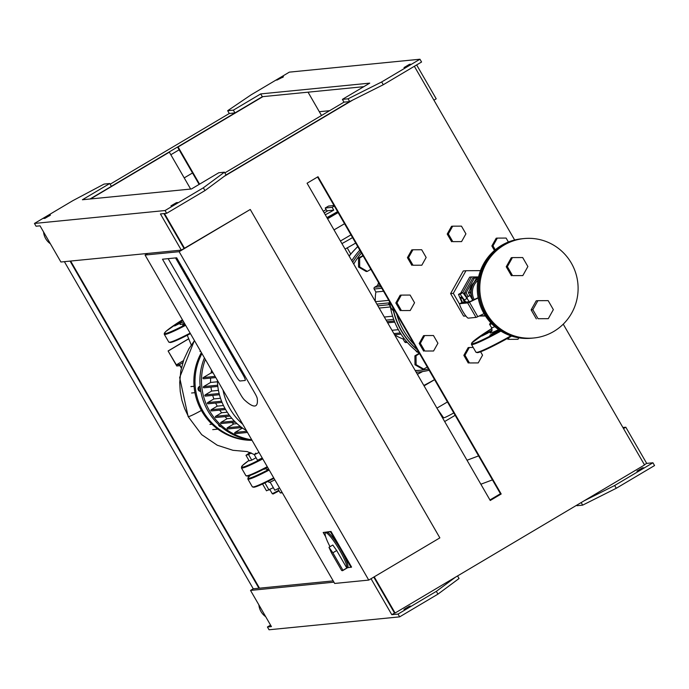 <?xml version="1.0" encoding="UTF-8"?>
<svg xmlns="http://www.w3.org/2000/svg" width="689" height="689" viewBox="0 0 689 689"><rect width="100%" height="100%" fill="white"/><g stroke="black" fill="none" stroke-linecap="round" stroke-linejoin="round"><path stroke-width="1.03" d="M181.164 367.788L179.941 365.678L176.763 365.997L168.09 350.968L176.35 364.86L179.528 364.541L181.233 367.495M182.516 362.767L179.528 364.541M183.162 360.812L176.35 364.86M188.795 338.781L168.314 350.942M168.09 350.968L188.76 338.695M50.383 243.76A16.114 15.856 -95.6 0 1 43.571 231.969M265.696 616.689A16.114 15.856 -95.6 0 1 258.883 604.899M240.797 394.866A6.442 1.033 -120.7 0 0 244.397 399.87A6.442 1.033 59.3 0 1 240.797 394.866L162.483 259.21L176.677 257.807L254.999 393.462A6.442 1.033 59.3 0 1 257.255 398.604A6.442 1.033 -120.7 0 0 254.999 393.462L176.677 257.807L175.54 257.919L243.028 374.807A6.442 1.033 59.3 0 1 245.181 380.466A6.442 1.033 59.3 0 1 245.103 380.492L239.996 380.991A6.442 1.033 59.3 0 1 235.647 375.539L168.159 258.651L175.54 257.919L243.028 374.807A6.442 1.033 59.3 0 1 245.181 380.466A6.442 1.033 59.3 0 1 245.103 380.492L239.996 380.991A6.442 1.033 59.3 0 1 235.647 375.539L168.159 258.651L162.483 259.21L240.797 394.866M257.255 398.604A88.752 14.28 59.3 0 1 255.791 405.683A88.752 14.28 59.3 0 1 244.397 399.87A88.752 14.28 59.3 0 0 255.791 405.683A88.752 14.28 59.3 0 0 257.255 398.604M179.14 251.683L368.744 580.086L334.673 583.454L145.069 255.051L179.14 251.683L250.253 209.473L439.858 537.876L368.744 580.086M147.808 253.423L145.069 255.051M259.503 588.173L70.64 261.053M457.556 575.944L459.046 578.519L437.946 594.133L399.654 616.862L269.046 629.772L267.435 626.99L271.414 626.594L250.52 590.413L253.259 588.794L258.935 588.234L70.071 261.105L258.935 588.234L333.192 580.887M90.517 198.957L169.348 152.166L190.655 189.062M89.949 199.018L169.348 152.166M500.438 493.737L489.939 499.964M199.569 184.152L178.098 146.964L262.888 96.641M199.121 184.411L177.538 147.024L178.098 146.964M177.538 147.024L262.32 96.693L363.801 86.668M308.043 92.18L321.513 115.502M325.682 536.809L323.184 532.494L331.004 531.452L351.571 567.073L347.523 567.745M323.184 532.494L330.453 531.77L351.02 567.391M331.004 531.452L330.453 531.77M330.022 546.678A20.627 3.316 59.3 0 1 325.484 532.855L326.577 532.209A20.627 3.316 59.3 0 1 339.358 547.247A20.627 3.316 59.3 0 1 347.885 567.374A20.627 3.316 59.3 0 1 347.635 567.676L342.709 570.604A20.627 3.316 59.3 0 1 341.598 570.432L331.504 552.931L328.972 547.299L332.865 552.802L342.967 570.294A20.627 3.316 59.3 0 1 342.709 570.604M325.484 532.855A20.627 3.316 59.3 0 1 338.265 547.893A20.627 3.316 59.3 0 1 346.791 568.02L342.967 570.294M328.972 547.299L332.796 545.025L336.688 550.528L346.791 568.02M336.688 550.528L332.865 552.802M170.838 154.732L179.14 149.806M192.515 172.973L184.213 177.9M276.806 80.148L282.275 76.901L283.472 76.798L276.806 80.148M260.709 93.911L369.743 83.136L342.39 99.371L348.074 98.811L381.672 81.957L419.954 59.228L289.346 72.138L251.054 94.867L227.68 110.705L229.291 113.496L234.966 112.927L233.364 110.145L260.709 93.911L262.32 96.693M227.68 110.705L233.364 110.145M348.074 98.811L349.676 101.593L383.273 84.738L421.565 62.01L419.954 59.228M404.012 67.574L409.481 64.327L410.67 64.223L404.012 67.574M224.45 172.19L203.35 187.804L165.059 210.533L34.45 223.443L72.741 200.714L104.065 184.084L109.74 183.524L82.396 199.758L191.421 188.984L218.775 172.75L224.45 172.19L226.061 174.972L349.676 101.593L344 102.153L224.855 172.879M342.39 99.371L344 102.153M381.672 81.957L383.273 84.738M563.24 324.157L644.534 464.954L395.107 613.012L374.213 576.839L439.858 537.876L250.253 209.473L181.31 250.116L160.425 213.934L166.669 213.314L204.96 190.586L226.061 174.972L349.676 101.593M455.524 577.149L436.335 591.351L398.044 614.08L391.8 614.691L371.035 578.726M391.8 614.691L394.539 613.072L373.765 577.098M644.404 464.748L646.695 463.396L625.81 427.214L623.519 428.567M416.647 64.93L436.206 98.811L433.915 100.172M181.31 250.116L60.916 262.009L40.031 225.837L36.061 226.225L34.45 223.443M49.264 215.218L43.734 218.447L44.923 218.344L50.452 215.114L49.264 215.218L49.608 215.812M109.74 183.524L111.351 186.306L234.966 112.927M176.462 202.644L170.941 205.873L172.129 205.778L177.659 202.54L176.462 202.644L176.806 203.238M203.35 187.804L204.96 190.586M165.059 210.533L166.669 213.314M642.467 467.865L636.937 471.104L638.135 471L643.655 467.771L642.467 467.865L642.811 468.468M581.18 502.565L582.661 505.14L576.986 505.7L576.71 505.218M584.108 500.825L614.657 485.504L652.939 462.775L646.695 463.396M582.661 505.14L616.259 488.286L614.657 485.504M616.259 488.286L654.55 465.557L652.939 462.775M494.263 497.398L495.115 497.32M267.435 626.99L270.562 625.13M403.978 609.429L409.455 606.182L410.644 606.087L403.978 609.429M437.946 594.133L436.335 591.351M399.654 616.862L398.044 614.08M319.326 111.713L329.6 110.696M250.52 590.413L333.932 582.171M622.899 427.499L625.81 427.214M253.259 588.794L64.396 261.674M110.137 184.221L229.291 113.496M184.049 248.488L163.896 213.59M490.12 500.283L500.619 494.047L317.56 176.987M184.618 248.436L164.464 213.538M501.187 493.996L490.249 500.49L307.07 183.222L318.008 176.728L501.187 493.996L500.619 494.047M414.356 66.29L514.649 239.996M394.539 613.072L395.107 613.012M224.14 176.393L352.734 100.06M201.377 410.455A18.698 1.387 150 0 1 190.233 416.061A18.698 1.387 150 0 1 188.45 416.621A18.698 1.387 150 0 1 188.123 416.544L179.657 377.52L194.401 340.495M180.44 323.107L174.653 325.957L181.198 321.711M185.014 324.226L182.68 325.165L184.661 323.615M184.402 323.167A26.423 1.955 150 0 1 180.13 324.226L180.604 322.478A25.131 1.86 150 0 1 182.783 320.368M183.662 321.892A25.131 1.86 150 0 1 180.604 322.478M268.564 468.942L266.695 469.39M266.238 468.598A26.423 1.955 150 0 1 263.758 469.166M259.021 452.423L254.31 454.723L255.757 453.147M262.233 457.987L257.522 460.286L254.31 454.723M282.034 492.273L280.311 492.954L282.318 492.773M280.311 492.954L277.865 488.742M270.122 482.119L274.808 490.232L279.527 487.933M268.322 481.232L268.994 482.395A9.663 0.715 -30 0 0 274.825 479.794M256.041 457.737L251.743 460.114L248.531 454.551L245.982 455.291L250.116 452.449M251.743 460.114L249.194 460.863L245.982 455.291M251.399 452.957L248.531 454.551M278.795 490.353L272.284 493.746L273.163 493.979L279.088 490.861M272.284 493.746L269.873 489.595M262.561 484.005L266.479 490.809L273.335 487.683M264.903 482.911L269.029 490.06M204.426 357.858A59.616 58.677 84.4 0 0 251.976 440.211A58.651 57.721 84.4 0 1 201.937 353.552M205.339 359.443A59.616 58.677 84.4 0 0 251.743 439.806M211.971 424.209L209.938 424.407M221.074 426.732A2.575 2.541 -95.6 0 1 218.473 424.39M220.902 426.586A2.575 2.541 -95.6 0 1 219.231 425.104M201.386 352.596A58.651 57.721 84.4 0 0 194.419 389.604A58.651 57.721 84.4 0 0 216.802 428.369A58.651 57.721 84.4 0 0 252.045 440.331M190.913 386.589L194.057 386.279M200.654 351.321L199.922 351.399M200.8 391.292A2.575 2.541 -95.6 0 1 200.146 386.374M200.818 391.361A2.575 2.541 -95.6 0 1 198.492 387.339A2.575 2.541 -95.6 0 1 200.137 386.262M200.577 389.888A1.292 1.266 -95.6 0 1 200.292 387.786M223.477 405.528L217.233 406.148A51.563 50.745 -95.6 0 1 215.623 403.039M220.514 398.268L213.883 398.931A51.563 50.745 -95.6 0 1 212.694 395.383M218.456 390.379L211.618 391.059A51.563 50.745 -95.6 0 1 210.963 387.106M217.457 381.775L210.593 382.455A51.563 50.745 -95.6 0 1 210.619 378.08M213.022 372.74L211.118 372.93A51.563 50.745 -95.6 0 1 211.583 370.251M242.769 428.239L241.951 428.325A51.563 50.745 -95.6 0 1 240.521 427.688M237.025 423.64L233.786 423.959A51.563 50.745 -95.6 0 1 231.711 422.512M231.797 418.249L227.112 418.705A51.563 50.745 -95.6 0 1 224.984 416.621M227.258 412.194L221.634 412.745A51.563 50.745 -95.6 0 1 219.705 410.119M215.812 377.572L203.694 378.769A0.646 0.637 -95.6 0 1 203.307 377.572L211.118 372.93M217.836 386.426L204.013 387.786A0.646 0.637 -95.6 0 1 203.625 386.589L210.593 382.455M219.446 394.719L205.537 396.097A0.646 0.637 -95.6 0 1 205.15 394.9L211.618 391.059M222.065 402.41L208.095 403.788A0.646 0.637 -95.6 0 1 207.708 402.591L213.883 398.931M224.95 408.362L211.213 409.722A0.646 0.637 84.4 0 0 211.601 410.92L225.613 409.533M211.213 409.722L217.233 406.148M221.634 412.745L215.631 416.311A0.646 0.637 84.4 0 0 216.019 417.508L230.066 416.122M227.112 418.705L220.997 422.34A0.646 0.637 84.4 0 0 221.384 423.537L235.44 422.142M233.786 423.959L227.387 427.757A0.646 0.637 84.4 0 0 227.775 428.954L241.822 427.559M241.951 428.325L234.992 432.451A0.646 0.637 84.4 0 0 235.38 433.648L247.497 432.451M217.405 380.337A59.616 58.677 84.4 0 0 225.475 409.309A59.616 58.677 84.4 0 0 246.438 430.625M223.021 390.069A59.616 58.677 84.4 0 0 230.023 408.853A59.616 58.677 84.4 0 0 242.752 424.243M422.279 371.595A20.946 1.55 150 0 1 417.319 374.179M345.068 249.039A20.946 1.55 -30 0 0 355.705 243.045M325.225 208.018L326.836 210.8L333.743 210.119L332.141 207.337L325.225 208.018L328.515 206.071L334.036 205.52M334.337 206.037A16.76 1.24 150 0 1 332.141 207.337M337.55 211.609A16.76 1.24 150 0 1 326.896 217.56M333.743 210.119A16.76 1.24 150 0 1 325.294 214.779M324.243 212.961A16.76 1.24 150 0 1 327.878 210.696M344.534 223.71A104.728 7.751 150 0 1 334.019 229.893A104.728 7.751 -30 0 0 344.534 223.71M323.27 211.273L326.13 209.577M332.744 205.649L333.76 205.046M337.843 212.117A16.114 1.189 150 0 1 327.189 218.068M338.11 212.582A104.728 7.751 150 0 1 327.585 218.757M340.444 241.021A104.728 7.751 -30 0 0 350.968 234.846M352.544 237.584A22.556 1.671 150 0 1 341.925 243.587M453.801 412.961L450.287 406.88M437.403 408.965L443.57 417.767A12.411 0.922 -30 0 0 453.689 412.969M434.587 379.691A162.733 12.04 150 0 1 424.071 385.866M423.821 385.444A22.556 1.671 -30 0 0 434.552 379.622M436.921 408.129A162.733 12.04 -30 0 0 447.445 401.954M417.396 374.308A22.556 1.671 -30 0 0 422.65 371.543M444.663 421.539L455.153 415.312M370.854 269.296L367.34 271.38L359.692 266.944L359.632 258.013L363.137 255.929M359.692 266.944L358.556 267.056L366.203 271.492L367.34 271.38M358.556 267.056L358.495 258.125L359.632 258.013M358.495 258.125L362.896 255.516M427.266 366.996L423.752 369.08L416.104 364.653L416.035 355.722L419.549 353.638M416.104 364.653L414.967 364.765L422.615 369.192L423.752 369.08M414.967 364.765L414.907 355.834L416.035 355.722M414.907 355.834L419.308 353.224M495.27 249.806L492.988 245.852L497.32 238.101L506.114 238.058L508.396 242.011M494.461 250.486L491.851 245.964L492.988 245.852M491.851 245.964L496.192 238.213L497.32 238.101M461.587 241.598L452.794 241.641L448.341 233.933L452.682 226.173L461.466 226.138L465.919 233.847L461.587 241.598L452.794 241.641M451.657 241.753L447.204 234.045L448.341 233.933M447.204 234.045L451.545 226.285L452.682 226.173M509.205 339.35L517.999 339.307L509.205 339.35L508.387 337.929M508.069 339.462L507.474 338.437M518.826 337.834L517.999 339.307M469.433 362.957L478.226 362.914L469.433 362.957L464.98 355.24L469.321 347.489L473.205 347.471M468.296 363.069L463.843 355.352L464.98 355.24M463.843 355.352L468.184 347.601L469.321 347.489M480.603 351.778L482.558 355.162L478.226 362.914M417.103 351.846L415.984 350.908M416.518 351.846L417.034 351.795M433.579 350.994L424.786 351.028L420.333 343.32L424.674 335.569L433.467 335.526L437.92 343.243L433.579 350.994L424.786 351.028M423.657 351.14L419.205 343.432L420.333 343.32M419.205 343.432L423.537 335.681L424.674 335.569M418.723 352.777A9.663 9.517 -95.6 0 1 415.148 349.995M389.957 305.838L388.699 303.668L389.655 303.573M388.699 303.668L389.681 301.911M410.213 310.524L401.42 310.558L396.967 302.85L401.308 295.099L410.101 295.056L414.554 302.764L410.213 310.524L401.42 310.558M400.283 310.67L395.831 302.962L396.967 302.85M395.831 302.962L400.171 295.211L401.308 295.099M393.393 310.808A9.663 9.517 -95.6 0 1 390.034 302.523M390.517 307.44A9.663 9.517 -95.6 0 1 389.759 302.032M421.814 265.213L413.021 265.248L408.568 257.54L412.909 249.78L421.694 249.745L426.155 257.453L421.814 265.213L413.021 265.248M411.884 265.36L407.432 257.652L408.568 257.54M407.432 257.652L411.772 249.9L412.909 249.78M429.144 370.251A72.509 71.363 -95.6 0 1 419.093 371.982A72.509 71.363 -95.6 0 1 416.182 372.215M351.786 260.666A72.509 71.363 -95.6 0 1 359.813 250.167M360.648 251.623A70.889 69.77 84.4 0 0 352.69 262.233M415.278 370.648A70.889 69.77 84.4 0 0 418.929 370.381L421.203 370.157A70.889 69.77 84.4 0 0 428.446 369.046M361.475 253.044A70.889 69.77 84.4 0 0 353.741 264.059M415.191 370.484A70.889 69.77 84.4 0 0 421.203 370.157M394.582 334.794A41.891 41.228 84.4 0 0 402.962 338.902L404.693 341.89A1.292 1.266 84.4 0 0 405.907 342.528L407.311 342.39M402.962 338.902L404.322 338.773M391.989 330.298L398.354 329.669M394.754 322.133L387.674 322.831M384.324 317.035L392.635 316.208M390.31 306.958L379.148 308.061M375.462 301.679L388.794 300.361M378.614 282.731A41.891 41.228 84.4 0 0 377.546 285.513L374.618 287.253A1.292 1.266 84.4 0 0 374.161 289.018L375.884 292.007A41.891 41.228 84.4 0 0 375.324 301.429M383.532 291.249L375.884 292.007M377.546 285.513L380.07 285.263M392.971 307.595A70.889 69.77 84.4 0 0 401.42 330.642A70.889 69.77 84.4 0 0 417.103 349.392M396.649 313.969A70.889 69.77 84.4 0 0 403.582 330.427A70.889 69.77 84.4 0 0 414.339 344.612M389.776 302.066A70.889 69.77 84.4 0 0 399.034 330.875A70.889 69.77 84.4 0 0 419.282 353.173M392.635 307.018A70.889 69.77 84.4 0 0 401.196 330.668A70.889 69.77 84.4 0 0 417.336 349.805M462.741 292.636L471.509 276.961L469.691 277.142L460.795 293.04M471.509 276.961L478.579 276.926M459.666 304.305L453.328 293.325L465.979 270.717L480.474 270.648M485.306 315.734L479.665 315.76M465.979 270.717L463.258 270.984L450.606 293.592L463.594 316.087L465.953 316.079M453.328 293.325L450.606 293.592M465.798 315.872L463.594 316.087M479.131 316.018L485.469 315.993M537.902 300.671L548.16 300.628L553.353 309.628L548.289 318.671L538.04 318.714L532.838 309.714L537.902 300.671L536.197 300.843L531.141 309.886L532.838 309.714M538.04 318.714L548.289 318.671M536.335 318.886L531.141 309.886M522.822 275.591L512.564 275.634L507.371 266.634L512.427 257.591L522.684 257.548L527.877 266.54L522.822 275.591L512.564 275.634M511.427 275.746L506.234 266.746L507.371 266.634M506.234 266.746L511.29 257.703L512.427 257.591M524.028 238.566L522.891 238.678A49.944 49.16 84.4 0 0 502.901 245.25A49.944 49.16 84.4 0 0 481.068 303.737A49.944 49.16 84.4 0 0 532.718 338.092L533.854 337.98A49.944 49.16 84.4 0 0 577.864 283.437A49.944 49.16 84.4 0 0 524.028 238.566A49.944 49.16 84.4 0 0 504.038 245.129A49.944 49.16 84.4 0 0 482.205 303.625A49.944 49.16 84.4 0 0 533.854 337.98M522.779 238.687A49.944 49.16 84.4 0 0 522.667 238.695A49.944 49.16 84.4 0 0 502.669 245.267A49.944 49.16 84.4 0 0 480.844 303.763A49.944 49.16 84.4 0 0 532.494 338.11A49.944 49.16 84.4 0 0 532.606 338.101M522.667 238.695L521.53 238.816A49.944 49.16 84.4 0 0 501.54 245.379A49.944 49.16 84.4 0 0 479.708 303.875A49.944 49.16 84.4 0 0 531.357 338.221L532.494 338.11M478.278 278.322A16.855 16.588 84.4 0 0 472.852 300.258M478.252 278.477A16.855 16.588 84.4 0 0 473.042 300.163M477.916 280.354A15.563 15.322 84.4 0 0 474.187 299.603M463.301 299.215L460.717 297.278A8.053 1.292 59.3 0 1 461.286 297.226L461.742 297.562M464.395 302.187A5.159 0.827 59.3 0 1 464.36 302.109A5.159 0.827 59.3 0 1 463.301 299.31M461.906 302.471L458.486 294.41L461.225 292.782L462.87 292.627L469.338 301.696M458.486 294.41L460.131 294.246L465.859 302.04M462.508 302.368A8.053 1.292 59.3 0 1 460.717 297.278M461.286 297.226A8.053 1.292 59.3 0 1 465.247 302.101M464.257 301.911L463.688 302.256M462.87 292.627L460.131 294.246M467.323 298.216L464.593 299.836M468.184 296.52L466.091 292.894L474.411 278.037L476.555 278.029M474.411 278.037L472.706 278.201L464.395 293.058L466.091 292.894M464.395 293.058L466.849 297.312M473.86 282.714A13.659 13.444 84.4 0 0 469.726 290.233M469.657 294.909A13.659 13.444 84.4 0 0 469.777 295.572M477.821 278.64L478.381 277.641L476.676 277.813L474.213 282.214M472.129 285.944L468.365 292.67L472.766 300.292M470.992 294.091L470.07 292.498L468.365 292.67M470.07 292.498L470.949 290.922M478.192 297.941L469.45 302.195A6.442 0.474 150 0 1 467.667 302.919L459.916 303.685L462.052 302.419L469.846 301.644L478.14 297.682M467.667 302.919L476.021 317.388L468.27 318.154A8.38 1.352 59.3 0 1 462.775 311.333A8.38 1.352 59.3 0 1 459.813 303.711A8.38 1.352 59.3 0 1 459.916 303.685M476.021 317.388A6.442 0.474 -30 0 0 477.804 316.664L484.022 313.641M487.864 333.08L481.818 336.086L491.868 330.281L487.864 333.08M499.31 330.083L489.853 335.293L498.888 329.79M491.757 323.804A19.335 1.43 150 0 1 489.595 324.295A19.335 1.43 150 0 1 490.861 322.865M282.275 76.901L282.619 77.495M409.481 64.327L409.826 64.921M409.791 606.776L409.455 606.182M194.479 340.624L188.864 348.849L183.894 359.434L180.819 370.76L179.717 382.507L180.225 391.369L181.862 400.102L184.626 408.568L188.45 416.621M185.289 324.717A44.466 3.29 150 0 1 164.516 333.416A44.466 3.29 150 0 1 182.439 319.774L166.144 331.194L164.309 333.243L164.275 334.294L168.779 342.088A45.112 3.342 150 0 0 190.138 333.114M185.642 325.32A45.112 3.342 150 0 1 164.275 334.294M168.779 342.088L171.251 342.364L176.143 340.564L190.44 333.622A44.466 3.29 150 0 1 169.632 342.252M273.697 477.83A45.112 3.342 150 0 1 252.329 486.804L254.801 487.08L259.701 485.28L273.989 478.338A44.466 3.29 150 0 1 253.182 486.968M268.848 469.433A44.466 3.29 150 0 1 250.46 475.272M269.192 470.036A45.112 3.342 150 0 1 247.833 479.01L248.118 477.546L250.426 475.289M215.132 376.401L203.307 377.572M229.187 414.967L215.631 416.311M234.32 421.022L220.997 422.34M240.383 426.474L227.387 427.757M246.817 431.28L234.992 432.451M217.707 385.203L203.625 386.589M219.136 393.514L205.15 394.9M221.582 401.222L207.708 402.591M349.185 256.162A72.509 71.363 -95.6 0 1 357.789 246.671M404.693 341.89L406.708 341.692M394.564 334.768L401.032 334.122L394.564 334.768M393.884 333.588L400.283 332.959M387.02 321.694L394.289 320.971M386.107 320.118L393.686 319.369M377.856 305.821L389.294 304.693M376.857 304.09L389.139 302.876M374.161 289.018L381.801 288.26M374.618 287.253L380.871 286.633M469.45 302.195L477.804 316.664M510.902 335.844A45.112 3.342 150 0 1 475.944 352.217L478.416 352.492L483.316 350.684L511.66 336.103A44.466 3.29 150 0 1 476.797 352.38M494.823 326.664A19.335 1.43 150 0 1 491.524 327.637C492.196 329.885 492.144 331.185 491.36 331.538M491.567 331.237A23.202 1.714 -30 0 0 498.586 329.583M500.231 330.686A44.466 3.29 150 0 1 471.913 343.69A44.466 3.29 150 0 1 491.877 328.464L471.741 342.95L471.388 344.302L475.944 352.217M500.903 331.108A45.112 3.342 150 0 1 471.448 344.422M267.263 466.703A45.112 3.342 150 0 1 245.904 475.677L248.376 475.953L253.268 474.144L267.565 467.211A44.466 3.29 150 0 1 246.757 475.841M262.767 458.908A45.112 3.342 150 0 1 241.408 467.883L245.904 475.677M262.423 458.306A44.466 3.29 150 0 1 248.944 460.424L242.416 465.583L241.408 467.883M191.197 344.81L187.253 335.267M254.43 454.594L247.101 451.571L232.908 450.296L217.233 445.215L201.696 434.656L188.123 416.544M247.833 479.01L252.329 486.804M265.928 468.064L266.893 469.734M480.862 484.229L492.437 479.88M467.013 460.243L478.588 455.894M217.819 429.135L212.729 429.635M194.927 392.67L191.576 392.997M350.667 253.871L347.213 247.885M419.093 371.982L416.216 372.267M349.039 255.903L357.703 246.507M469.976 295.452L466.686 297.407M461.949 302.445L459.813 303.711M489.595 324.295L491.524 327.637"/></g></svg>
